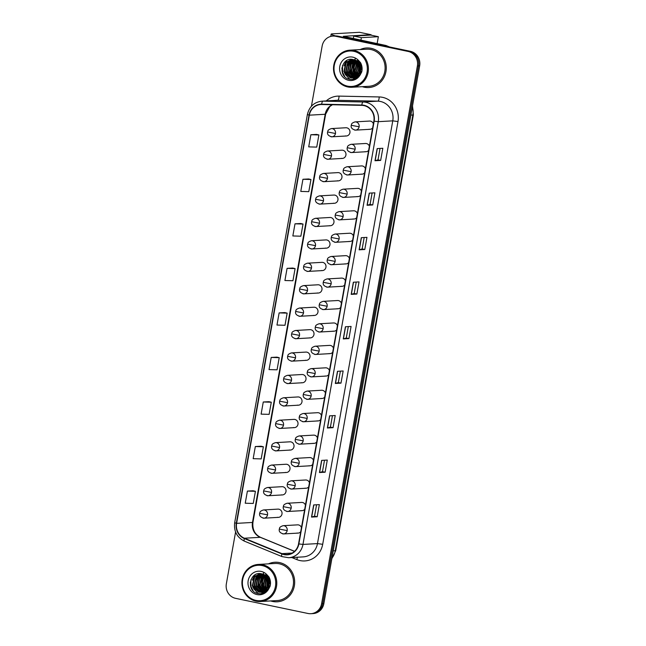 <?xml version="1.0" encoding="UTF-8"?>
<svg xmlns="http://www.w3.org/2000/svg" width="646" height="646" viewBox="0 0 646 646"><rect width="100%" height="100%" fill="white"/><g stroke="black" fill="none" stroke-linecap="round" stroke-linejoin="round"><path stroke-width="0.97" d="M341.395 158.359A4.126 3.876 -93.3 0 0 345.981 154.596A4.126 3.876 -93.3 0 0 341.879 150.187L327.433 151.011A4.126 3.876 -93.3 0 1 331.479 155.928L323.606 154.41C324.13 153.748 322.927 152.496 327.433 151.011M337.398 180.791A4.126 3.876 -93.3 0 0 341.984 177.028A4.126 3.876 -93.3 0 0 337.882 172.619L323.436 173.443A4.126 3.876 -93.3 0 1 327.482 178.361L319.608 176.843C320.133 176.18 318.93 174.929 323.436 173.443M333.401 203.224A4.126 3.876 -93.3 0 0 337.987 199.461A4.126 3.876 -93.3 0 0 333.885 195.052L319.439 195.875A4.126 3.876 -93.3 0 1 323.485 200.793L315.611 199.275C316.136 198.613 314.933 197.361 319.439 195.875M329.403 225.656A4.126 3.876 -93.3 0 0 333.998 221.893A4.126 3.876 -93.3 0 0 329.888 217.484L315.442 218.308A4.126 3.876 -93.3 0 1 319.487 223.225L311.614 221.707C312.139 221.045 310.936 219.801 315.442 218.308M325.406 248.088A4.126 3.876 -93.3 0 0 330.001 244.333A4.126 3.876 -93.3 0 0 325.891 239.916L311.445 240.74A4.126 3.876 -93.3 0 1 315.49 245.658L307.617 244.14C308.15 243.477 306.939 242.234 311.445 240.74M321.409 270.521A4.126 3.876 -93.3 0 0 326.004 266.766A4.126 3.876 -93.3 0 0 321.894 262.349L307.456 263.18A4.126 3.876 -93.3 0 1 311.493 268.098L303.62 266.572C304.153 265.91 302.942 264.666 307.456 263.18M317.412 292.953A4.126 3.876 -93.3 0 0 322.007 289.198A4.126 3.876 -93.3 0 0 317.905 284.789L303.459 285.613A4.126 3.876 -93.3 0 1 307.504 290.53L299.631 289.004C300.156 288.342 298.953 287.099 303.459 285.613M313.423 315.385A4.126 3.876 -93.3 0 0 318.01 311.63A4.126 3.876 -93.3 0 0 313.908 307.221L299.461 308.045A4.126 3.876 -93.3 0 1 303.507 312.963L295.634 311.437C296.159 310.774 294.956 309.531 299.461 308.045M309.426 337.826A4.126 3.876 -93.3 0 0 314.013 334.063A4.126 3.876 -93.3 0 0 309.91 329.654L295.464 330.477A4.126 3.876 -93.3 0 1 299.51 335.395L291.637 333.877C292.162 333.215 290.958 331.963 295.464 330.477M305.429 360.258A4.126 3.876 -93.3 0 0 310.015 356.495A4.126 3.876 -93.3 0 0 305.913 352.086L291.467 352.91A4.126 3.876 -93.3 0 1 295.513 357.827L287.64 356.309C288.164 355.647 286.961 354.396 291.467 352.91M301.432 382.69A4.126 3.876 -93.3 0 0 306.026 378.927A4.126 3.876 -93.3 0 0 301.916 374.519L287.47 375.342A4.126 3.876 -93.3 0 1 291.516 380.26L283.642 378.742C284.167 378.08 282.964 376.828 287.47 375.342M297.435 405.123A4.126 3.876 -93.3 0 0 302.029 401.36A4.126 3.876 -93.3 0 0 297.919 396.951L283.473 397.774A4.126 3.876 -93.3 0 1 287.518 402.692L279.645 401.174C280.178 400.512 278.967 399.268 283.473 397.774M293.437 427.555A4.126 3.876 -93.3 0 0 298.032 423.8A4.126 3.876 -93.3 0 0 293.922 419.383L279.484 420.207A4.126 3.876 -93.3 0 1 283.521 425.125L275.648 423.606C276.181 422.944 274.97 421.701 279.484 420.207M289.44 449.987A4.126 3.876 -93.3 0 0 294.035 446.233A4.126 3.876 -93.3 0 0 289.933 441.816L275.487 442.639A4.126 3.876 -93.3 0 1 279.532 447.557L271.659 446.039C272.184 445.377 270.981 444.133 275.487 442.639M285.451 472.42A4.126 3.876 -93.3 0 0 290.038 468.665A4.126 3.876 -93.3 0 0 285.936 464.248L271.49 465.08A4.126 3.876 -93.3 0 1 275.535 469.997L267.662 468.471C268.187 467.809 266.984 466.565 271.49 465.08M281.454 494.852A4.126 3.876 -93.3 0 0 286.041 491.097A4.126 3.876 -93.3 0 0 281.939 486.688L267.492 487.512A4.126 3.876 -93.3 0 1 271.538 492.43L263.665 490.903C264.19 490.241 262.987 488.998 267.492 487.512M277.457 517.293A4.126 3.876 -93.3 0 0 282.044 513.53A4.126 3.876 -93.3 0 0 277.941 509.121L263.495 509.944A4.126 3.876 -93.3 0 1 267.541 514.862L259.668 513.344C260.193 512.682 258.989 511.43 263.495 509.944M345.384 135.918A4.126 3.876 -93.3 0 0 349.979 132.164A4.126 3.876 -93.3 0 0 345.876 127.755L331.43 128.578A4.126 3.876 -93.3 0 1 335.476 133.496L327.603 131.97C328.128 131.308 326.924 130.064 331.43 128.578M369.391 146.222A4.126 3.876 -93.3 0 0 365.515 143.493L351.069 144.316A4.126 3.876 -93.3 0 1 355.114 149.234L347.241 147.716C347.766 147.054 346.563 145.81 351.069 144.316M365.394 168.654A4.126 3.876 -93.3 0 0 361.518 165.925L347.072 166.749A4.126 3.876 -93.3 0 1 351.117 171.666L343.244 170.148C343.769 169.486 342.566 168.243 347.072 166.749M361.397 191.087A4.126 3.876 -93.3 0 0 357.521 188.357L343.074 189.189A4.126 3.876 -93.3 0 1 347.12 194.107L339.247 192.581C339.772 191.919 338.569 190.675 343.074 189.189M357.399 213.519A4.126 3.876 -93.3 0 0 353.524 210.798L339.077 211.622A4.126 3.876 -93.3 0 1 343.123 216.539L335.25 215.013C335.775 214.351 334.571 213.107 339.077 211.622M353.402 235.951A4.126 3.876 -93.3 0 0 349.526 233.23L335.08 234.054A4.126 3.876 -93.3 0 1 339.126 238.972L331.253 237.445C331.786 236.783 330.574 235.54 335.08 234.054M349.405 258.384A4.126 3.876 -93.3 0 0 345.537 255.663L331.091 256.486A4.126 3.876 -93.3 0 1 335.137 261.404L327.256 259.886C327.788 259.224 326.577 257.972 331.091 256.486M345.408 280.816A4.126 3.876 -93.3 0 0 341.54 278.095L327.094 278.919A4.126 3.876 -93.3 0 1 331.14 283.836L323.266 282.318C323.791 281.656 322.588 280.404 327.094 278.919M341.419 303.249A4.126 3.876 -93.3 0 0 337.543 300.527L323.097 301.351A4.126 3.876 -93.3 0 1 327.142 306.269L319.269 304.75C319.794 304.088 318.591 302.837 323.097 301.351M337.422 325.689A4.126 3.876 -93.3 0 0 333.546 322.96L319.1 323.783A4.126 3.876 -93.3 0 1 323.145 328.701L315.272 327.183C315.797 326.521 314.594 325.277 319.1 323.783M333.425 348.121A4.126 3.876 -93.3 0 0 329.549 345.392L315.103 346.216A4.126 3.876 -93.3 0 1 319.148 351.133L311.275 349.615C311.8 348.953 310.597 347.709 315.103 346.216M329.428 370.554A4.126 3.876 -93.3 0 0 325.552 367.824L311.106 368.648A4.126 3.876 -93.3 0 1 315.151 373.574L307.278 372.048C307.803 371.385 306.6 370.142 311.106 368.648M325.431 392.986A4.126 3.876 -93.3 0 0 321.555 390.257L307.108 391.088A4.126 3.876 -93.3 0 1 311.154 396.006L303.281 394.48C303.814 393.818 302.603 392.574 307.108 391.088M321.433 415.418A4.126 3.876 -93.3 0 0 317.566 412.697L303.119 413.521A4.126 3.876 -93.3 0 1 307.157 418.438L299.284 416.912C299.817 416.25 298.605 415.007 303.119 413.521M317.436 437.851A4.126 3.876 -93.3 0 0 313.568 435.129L299.122 435.953A4.126 3.876 -93.3 0 1 303.168 440.871L295.295 439.353C295.82 438.691 294.616 437.439 299.122 435.953M313.447 460.283A4.126 3.876 -93.3 0 0 309.571 457.562L295.125 458.385A4.126 3.876 -93.3 0 1 299.171 463.303L291.298 461.785C291.822 461.123 290.619 459.871 295.125 458.385M309.45 482.715A4.126 3.876 -93.3 0 0 305.574 479.994L291.128 480.818A4.126 3.876 -93.3 0 1 295.174 485.735L287.3 484.217C287.825 483.555 286.622 482.304 291.128 480.818M305.453 505.156A4.126 3.876 -93.3 0 0 301.577 502.427L287.131 503.25A4.126 3.876 -93.3 0 1 291.176 508.168L283.303 506.65C283.828 505.988 282.625 504.744 287.131 503.25M301.456 527.588A4.126 3.876 -93.3 0 0 297.58 524.859L283.134 525.683A4.126 3.876 -93.3 0 1 287.179 530.6L279.306 529.082C279.831 528.42 278.628 527.176 283.134 525.683M373.388 123.79A4.126 3.876 -93.3 0 0 369.512 121.06L355.066 121.884A4.126 3.876 -93.3 0 1 359.111 126.802L351.238 125.284C351.763 124.621 350.56 123.37 355.066 121.884M365.03 151.665A4.126 3.876 -93.3 0 0 368.648 150.381M361.033 174.097A4.126 3.876 -93.3 0 0 364.651 172.813M357.036 196.529A4.126 3.876 -93.3 0 0 360.654 195.245M353.039 218.962A4.126 3.876 -93.3 0 0 356.657 217.678M349.042 241.394A4.126 3.876 -93.3 0 0 352.659 240.11M345.045 263.834A4.126 3.876 -93.3 0 0 348.67 262.542M341.048 286.267A4.126 3.876 -93.3 0 0 344.673 284.975M337.059 308.699A4.126 3.876 -93.3 0 0 340.676 307.415M333.061 331.132A4.126 3.876 -93.3 0 0 336.679 329.848M329.064 353.564A4.126 3.876 -93.3 0 0 332.682 352.28M325.067 375.996A4.126 3.876 -93.3 0 0 328.685 374.712M321.07 398.429A4.126 3.876 -93.3 0 0 324.688 397.145M317.073 420.861A4.126 3.876 -93.3 0 0 320.699 419.577M313.076 443.301A4.126 3.876 -93.3 0 0 316.702 442.009M309.087 465.734A4.126 3.876 -93.3 0 0 312.704 464.442M305.09 488.166A4.126 3.876 -93.3 0 0 308.707 486.882M301.093 510.598A4.126 3.876 -93.3 0 0 304.71 509.314M297.095 533.031A4.126 3.876 -93.3 0 0 300.713 531.747M369.027 129.232A4.126 3.876 -93.3 0 0 372.645 127.948M371.135 48.321A19.816 18.605 -93.3 0 0 366.54 47.974A19.816 18.605 -93.3 0 0 360.145 49.581A19.816 18.605 -93.3 0 1 366.54 47.974A19.816 18.605 -93.3 0 1 371.135 48.321A19.816 18.605 -93.3 0 1 386.243 69.154A19.816 18.605 -93.3 0 1 368.801 87.541A19.816 18.605 -93.3 0 0 386.243 69.154A19.816 18.605 -93.3 0 0 371.135 48.321M362.261 86.669A19.816 18.605 -93.3 0 0 364.207 87.194A19.816 18.605 -93.3 0 0 368.801 87.541A19.816 18.605 -93.3 0 1 364.207 87.194A19.816 18.605 -93.3 0 1 362.261 86.669M279.524 562.585A19.816 18.605 -93.3 0 0 274.938 562.246A19.816 18.605 -93.3 0 0 268.542 563.845A19.816 18.605 -93.3 0 1 274.938 562.246A19.816 18.605 -93.3 0 1 279.524 562.585A19.816 18.605 -93.3 0 1 294.641 583.419A19.816 18.605 -93.3 0 1 277.191 601.806A19.816 18.605 -93.3 0 0 294.641 583.419A19.816 18.605 -93.3 0 0 279.524 562.585M270.658 600.942A19.816 18.605 -93.3 0 0 272.604 601.458A19.816 18.605 -93.3 0 0 277.191 601.806A19.816 18.605 -93.3 0 1 272.604 601.458A19.816 18.605 -93.3 0 1 270.658 600.942M363.981 105.605A13.211 12.403 86.7 0 1 373.856 121.117L298.557 543.867A13.211 12.403 86.7 0 1 287.115 554.502A13.211 12.403 86.7 0 1 281.979 553.638L244.414 538.223A13.211 12.403 86.7 0 1 236.614 523.357L309.321 115.174A13.211 12.403 86.7 0 1 320.763 104.531A13.211 12.403 86.7 0 1 321.668 104.515L361.825 105.363A13.211 12.403 86.7 0 1 363.981 105.605M364.037 105.282A13.542 12.718 -93.3 0 0 361.833 105.032L321.676 104.192A13.542 12.718 -93.3 0 0 309.022 115.109L236.307 523.292A13.542 12.718 -93.3 0 0 244.309 538.53L281.866 553.945A13.542 12.718 -93.3 0 0 298.864 543.932L374.163 121.182A13.542 12.718 -93.3 0 0 364.037 105.282M264.739 591.13L265.433 591.405A16.513 15.504 86.7 0 1 265.102 590.904M264.973 590.694A16.513 15.504 86.7 0 1 264.739 590.283M264.384 589.612A16.513 15.504 86.7 0 1 263.293 576.7M263.576 575.861A16.513 15.504 86.7 0 1 264.012 574.779M263.003 575.215A16.513 15.504 -93.3 0 0 262.163 577.782A16.513 15.504 -93.3 0 1 263.003 575.215M261.84 579.519A16.513 15.504 -93.3 0 0 262.567 587.319A16.513 15.504 -93.3 0 1 261.84 579.519M263.14 588.821A16.513 15.504 -93.3 0 0 264.198 590.864A16.513 15.504 -93.3 0 1 263.14 588.821M264.464 591.284A16.513 15.504 -93.3 0 0 264.739 591.696A16.513 15.504 -93.3 0 1 264.464 591.284M356.342 76.866L357.036 77.132A16.513 15.504 86.7 0 1 356.705 76.632M356.584 76.43A16.513 15.504 86.7 0 1 356.342 76.018M355.986 75.348A16.513 15.504 86.7 0 1 354.904 62.436M355.187 61.588A16.513 15.504 86.7 0 1 355.615 60.514M354.606 60.942A16.513 15.504 -93.3 0 0 353.774 63.51A16.513 15.504 -93.3 0 1 354.606 60.942M353.451 65.254A16.513 15.504 -93.3 0 0 354.17 73.055A16.513 15.504 -93.3 0 1 353.451 65.254M354.743 74.556A16.513 15.504 -93.3 0 0 355.801 76.591A16.513 15.504 -93.3 0 1 354.743 74.556M356.067 77.019A16.513 15.504 -93.3 0 0 356.342 77.423A16.513 15.504 -93.3 0 1 356.067 77.019M332.868 36.087L335.129 35.95A12.387 11.628 -93.3 0 1 338.003 36.168L410.38 51.309A12.387 11.628 -93.3 0 1 419.65 65.844L323.856 603.598A12.387 11.628 -93.3 0 1 313.132 613.571L312.002 613.635A12.387 11.628 -93.3 0 0 322.725 603.663L418.511 65.908A12.387 11.628 -93.3 0 0 409.249 51.373L336.865 36.233A12.387 11.628 -93.3 0 0 333.998 36.014A12.387 11.628 -93.3 0 1 336.865 36.233L409.249 51.373A12.387 11.628 -93.3 0 1 418.511 65.908L322.725 603.663A12.387 11.628 -93.3 0 1 312.002 613.635L310.871 613.7A12.387 11.628 -93.3 0 0 321.595 603.727L417.381 65.973A12.387 11.628 -93.3 0 0 408.119 51.438L335.734 36.297A12.387 11.628 -93.3 0 0 332.868 36.087A12.387 11.628 -93.3 0 0 322.144 46.06L311.42 106.235M317.186 516.76L314.529 516.202L311.517 517.083L317.186 516.76L319.35 504.615L313.681 504.938L311.517 517.083M325.124 472.218L322.467 471.661L319.455 472.541L325.124 472.218L327.288 460.065L321.619 460.396L319.455 472.541M333.053 427.676L330.405 427.119L327.393 427.999L333.053 427.676L335.217 415.523L329.557 415.846L327.393 427.999M340.991 383.135L338.334 382.577L335.322 383.458L340.991 383.135L343.155 370.982L337.487 371.305L335.322 383.458M380.042 148.427L378.007 159.869L374.995 160.741L380.664 160.418L382.828 148.273L377.159 148.596L374.995 160.741M378.007 159.861L380.664 160.418M372.726 204.96L370.069 204.402L367.057 205.283L372.726 204.96L374.89 192.815L369.221 193.138L367.057 205.283M364.788 249.501L362.14 248.952L359.128 249.824L364.788 249.501L366.952 237.357L361.292 237.68L359.128 249.824M356.858 294.043L354.202 293.494L351.19 294.366L356.858 294.043L359.023 281.898L353.354 282.221L351.19 294.366M348.307 326.601L346.264 338.044L343.26 338.916L348.921 338.593L351.085 326.44L345.424 326.763L343.26 338.916M346.272 338.036L348.921 338.593M235.58 532.005L226.35 583.806A12.387 11.628 -93.3 0 0 235.62 598.349L307.997 613.482A12.387 11.628 -93.3 0 0 310.871 613.7M268.93 401.675L263.269 401.99L261.105 414.134L269.124 414.361L271.288 402.216L268.873 401.667M260.992 446.225L255.331 446.531L253.167 458.676L261.186 458.902L263.35 446.757L260.944 446.208M253.062 490.766L247.402 491.073L245.238 503.218L253.256 503.452L255.42 491.299L253.006 490.75M292.735 268.05L287.074 268.356L284.91 280.509L292.929 280.735L295.093 268.591L292.678 268.042M300.665 223.508L295.004 223.815L292.84 235.96L300.858 236.194L303.022 224.041L300.616 223.492M308.602 178.966L302.942 179.273L300.778 191.418L308.796 191.652L310.96 179.499L308.546 178.95M316.532 134.425L310.871 134.731L308.707 146.876L316.726 147.11L318.89 134.957L316.483 134.408M276.868 357.133L271.199 357.44L269.035 369.593L277.061 369.819L279.217 357.674L276.811 357.125M279.137 312.898L276.973 325.051L284.991 325.277L287.155 313.132L284.749 312.583L279.137 312.898L287.155 313.132M354.202 293.502L356.237 282.06M362.14 248.952L364.174 237.518M370.069 204.411L372.112 192.968M338.334 382.585L340.369 371.143M330.397 427.127L332.44 415.685M322.467 471.669L324.502 460.227M314.529 516.211L316.572 504.768M287.074 268.356L295.093 268.591M295.004 223.815L303.022 224.041M302.942 179.273L310.96 179.499M310.871 134.731L318.89 134.957M271.199 357.44L279.217 357.674M263.269 401.99L271.288 402.216M255.331 446.531L263.35 446.757M247.402 491.073L255.42 491.299M264.23 574.916A16.513 15.504 -93.3 0 0 264.02 575.424A16.513 15.504 -93.3 0 1 264.23 574.916M263.762 576.127A16.513 15.504 -93.3 0 0 262.849 580.827A16.513 15.504 -93.3 0 1 263.762 576.127M263.334 586.003A16.513 15.504 -93.3 0 0 264.9 590.048A16.513 15.504 -93.3 0 1 263.334 586.003M265.304 590.759A16.513 15.504 -93.3 0 0 265.643 591.3A16.513 15.504 -93.3 0 1 265.304 590.759M355.833 60.651A16.513 15.504 -93.3 0 0 355.623 61.152A16.513 15.504 -93.3 0 1 355.833 60.651M355.365 61.863A16.513 15.504 -93.3 0 0 354.452 66.562A16.513 15.504 -93.3 0 1 355.365 61.863M354.945 71.738A16.513 15.504 -93.3 0 0 356.503 75.776A16.513 15.504 -93.3 0 1 354.945 71.738M356.915 76.494A16.513 15.504 -93.3 0 0 357.254 77.027A16.513 15.504 -93.3 0 1 356.915 76.494M358.821 65.02A16.513 15.504 -93.3 0 0 359.499 72.578L358.756 70.81L359.087 64.285M335.613 35.934A16.513 1.389 -169.9 0 1 331.148 34.149A16.513 1.389 -169.9 0 1 332.165 33.858L359.499 32.3A2.067 0.686 -78.2 0 1 359.564 32.308A2.067 0.686 -78.2 0 1 359.62 32.324M360.678 65.496A13.211 4.401 101.8 0 0 360.993 64.681A13.211 4.401 101.8 0 1 360.678 65.496M371.313 35.223A2.067 0.686 101.8 0 0 370.99 34.698A2.067 0.686 101.8 0 0 370.925 34.69L343.341 36.321L385.824 45.462A2.067 1.938 86.7 0 1 386.147 45.559L389.522 46.948M267.218 579.284A16.513 15.504 -93.3 0 0 267.896 586.851L267.153 585.082L267.476 578.55M269.075 579.769A13.211 4.401 101.8 0 0 269.39 578.945A13.211 4.401 101.8 0 1 269.075 579.769M352.013 87.258L368.729 86.306A18.573 17.442 -93.3 0 0 385.081 69.065A18.573 17.442 -93.3 0 0 370.917 49.54A18.573 17.442 -93.3 0 0 366.613 49.217L349.898 50.17A18.573 17.442 -93.3 0 0 333.546 67.41A18.573 17.442 -93.3 0 0 347.709 86.935A18.573 17.442 -93.3 0 0 352.013 87.258A18.573 17.442 -93.3 0 0 368.373 70.018A18.573 17.442 -93.3 0 0 354.202 50.493A18.573 17.442 -93.3 0 0 349.898 50.17M347.572 86.144A17.749 16.667 -93.3 0 0 367.057 72.158A17.749 16.667 -93.3 0 0 353.774 51.317A17.749 16.667 -93.3 0 0 334.297 65.303A17.749 16.667 -93.3 0 0 347.572 86.144M355.671 60.49L353.071 59.521C341.169 56.59 337.583 76.753 348.937 79.103C353.612 80.136 357.432 78.602 360.379 74.508L361.72 71.956C362.487 68.686 362.091 65.585 360.533 62.654L358.603 60.53L359.451 65.117L359.321 73.006L358.231 74.815L352.353 77.98L350.261 77.811L343.914 71.658L345.844 62.492L351.682 59.343M359.459 65.117C358.15 62.097 356.059 60.239 353.184 59.545L353.071 59.521M361.841 70.43L361.607 66.377M361.09 72.966L360.323 71.383M360.048 70.551L359.838 66.312M359.992 65.585L360.573 63.889M361.292 72.497L360.492 70.503M360.258 66.449L360.823 64.342M360.266 74.395L359.539 73.458M359.289 73.071L358.304 70.842L358.845 63.833M358.974 63.566L359.588 62.517M360.476 74.088L359.741 73.046M359.224 63.97L359.83 62.815M358.465 74.5L356.503 70.939L357.9 62.468M357.997 62.323L358.627 61.548M358.675 74.185L356.955 70.915L358.134 62.759M358.239 62.597L358.869 61.766M358.562 76.188L357.86 75.703M357.618 75.517L354.711 71.044L356.963 61.507M358.78 76.018L358.07 75.493M357.836 75.291L355.155 71.02L357.198 61.717M357.278 61.628L357.916 60.982M357.69 76.785L356.996 76.43M356.762 76.293L352.91 71.149L354.84 61.976L356.051 60.789M357.908 76.656L357.214 76.268M356.98 76.115L353.362 71.117L355.292 61.951L356.277 60.95M357.626 77.439L357.044 77.302M356.818 77.237L356.124 76.987M355.898 76.89L351.109 71.246L353.039 62.081L355.139 60.248M357.747 77.342L357.27 77.213M356.116 76.753L351.561 71.222L353.491 62.048L355.365 60.369M355.938 77.56L355.252 77.407M355.017 77.342L349.308 71.351L351.238 62.178L354.242 59.852M356.156 77.488L355.47 77.31M355.235 77.237L349.761 71.326L351.69 62.153L354.468 59.941M354.137 77.665L347.516 71.456L349.446 62.282L353.346 59.585M354.355 77.593L347.96 71.431L349.89 62.258L353.572 59.642M353.249 77.875L352.054 77.714L345.715 71.561L347.645 62.387L352.466 59.416M353.475 77.835L352.506 77.681L346.167 71.528L348.097 62.363L352.684 59.448M352.579 77.964L350.705 77.786L344.366 71.633L346.296 62.46L351.86 59.351M356.842 77.673L356.164 77.601M357.504 77.52L355.276 77.786M355.05 77.77L354.363 77.698M357.351 77.633L355.946 77.77M356.172 77.754L355.494 77.746M355.268 77.73L354.589 77.641M354.912 59.569L361.364 65.577L360.032 74.71L353.475 77.883M359.184 76.018L354.153 77.875M354.379 77.859L353.701 77.851M357.173 61.532L360.016 65.65L358.683 74.791L352.353 77.98M351.9 59.69A18.573 17.442 -93.3 0 0 351.594 60.425M351.448 60.805A18.573 17.442 -93.3 0 0 350.859 62.662M350.616 63.712A18.573 17.442 -93.3 0 0 351.505 74.629M351.868 75.517A18.573 17.442 -93.3 0 0 352.49 76.793M352.797 77.35A18.573 17.442 -93.3 0 0 353.047 77.786M353.136 77.924A18.573 17.442 -93.3 0 0 353.984 79.175M343.317 74.726L342.412 72.522L341.887 67.935M349.486 79.24L344.334 72.796M343.955 65.949L346.45 60.692M347.556 65.747L349.809 60.789M357.181 75.945L355.122 72.182M354.743 65.335L356.495 61.112M356.6 60.958L356.988 60.401M358.982 75.84L358.425 75.097M358.239 74.807L356.923 72.077M356.544 65.23L357.634 62.161M357.706 62.024L358.183 61.184M358.336 60.942L358.611 60.538A11.806 11.087 -93.3 0 0 352.74 57.147A11.806 11.087 -93.3 0 0 339.78 66.449A11.806 11.087 -93.3 0 0 348.614 80.314A11.806 11.087 -93.3 0 0 360.379 74.508M361.017 73.119L360.516 71.867M360.145 65.028L360.484 63.752M344.794 76.624L342.638 72.505L342.501 65.529M349.874 79.313L345.239 74.403M344.698 64.18L346.862 60.449M348.291 63.97L350.253 60.498M355.009 78.86L353.637 77.891M353.548 77.819L353.079 77.399M352.748 77.068L350.633 74.096M350.092 63.873L352.046 60.393M352.393 59.981L352.861 59.48M356.172 78.344L355.437 77.786M354.541 76.963L352.433 73.991M351.892 63.768L353.846 60.296M354.88 59.157L355.3 58.762M356.188 76.704L354.226 73.886M353.685 63.663L355.462 60.425M357.989 76.599L357.496 76.034M357.319 75.816L356.027 73.789M355.486 63.566L356.64 61.225M356.729 61.079L357.141 60.482M359.111 75.719L358.554 74.944M358.36 74.637L357.827 73.684M357.286 63.461L357.771 62.323M357.852 62.169L358.328 61.297M360.161 74.54L359.62 73.579M359.087 63.356L359.483 62.396M260.411 601.523L277.126 600.57A18.573 17.442 -93.3 0 0 293.478 583.33A18.573 17.442 -93.3 0 0 279.314 563.805A18.573 17.442 -93.3 0 0 275.002 563.482L258.295 564.434A18.573 17.442 -93.3 0 0 241.943 581.675A18.573 17.442 -93.3 0 0 256.107 601.2A18.573 17.442 -93.3 0 0 260.411 601.523A18.573 17.442 -93.3 0 0 276.763 584.283A18.573 17.442 -93.3 0 0 262.599 564.757A18.573 17.442 -93.3 0 0 258.295 564.434M255.969 600.409A17.749 16.667 -93.3 0 0 275.454 586.423A17.749 16.667 -93.3 0 0 262.171 565.581A17.749 16.667 -93.3 0 0 242.686 579.567A17.749 16.667 -93.3 0 0 255.969 600.409M264.061 574.754L261.469 573.785C249.566 570.854 245.981 591.025 257.334 593.367C262.01 594.401 265.829 592.875 268.776 588.781L270.109 586.221C270.884 582.958 270.488 579.858 268.93 576.918L267 574.795L267.848 579.381L267.719 587.271L266.628 589.079L260.75 592.245L258.65 592.083L252.311 585.922L254.241 576.757L260.08 573.608M267.848 579.381C266.548 576.361 264.456 574.504 261.582 573.81L261.469 573.785M270.238 584.695L270.004 580.641M269.487 587.23L268.712 585.647M268.445 584.816L268.235 580.576M268.381 579.85L268.962 578.154M269.681 586.77L268.889 584.767M268.655 580.714L269.22 578.606M268.663 588.659L267.937 587.723M267.686 587.335L266.701 585.106L267.242 578.097M267.371 577.839L267.985 576.781M268.873 588.353L268.138 587.311M267.614 578.235L268.227 577.08M266.863 588.764L264.9 585.203L266.289 576.733M266.394 576.587L267.024 575.812M267.073 588.449L265.353 585.179L266.523 577.031M266.637 576.862L267.266 576.03M266.959 590.46L266.249 589.968M266.015 589.782L263.1 585.308L265.361 575.772M267.169 590.283L266.467 589.758M266.233 589.556L263.552 585.284L265.595 575.982M265.676 575.893L266.314 575.255M266.087 591.05L265.393 590.694M265.159 590.557L261.307 585.413L263.237 576.24L264.448 575.053M266.305 590.92L265.611 590.533M265.377 590.387L261.751 585.389L263.681 576.216L264.674 575.215M266.015 591.704L265.441 591.566M265.215 591.502L264.521 591.252M264.287 591.155L259.506 585.518L261.436 576.345L263.536 574.52M266.144 591.607L265.659 591.478M264.505 591.017L259.958 585.486L261.888 576.321L263.762 574.633M264.327 591.825L263.641 591.671M263.415 591.607L257.706 585.615L259.635 576.45L262.639 574.124M264.553 591.76L263.867 591.583M263.633 591.502L258.158 585.591L260.088 576.418L262.857 574.205M262.534 591.93L255.905 585.72L257.835 576.547L261.743 573.85M262.752 591.857L256.357 585.696L258.287 576.523L261.961 573.906M261.646 592.14L260.451 591.978L254.112 585.825L256.042 576.652L260.863 573.68M261.864 592.099L260.903 591.954L254.556 585.801L256.486 576.628L261.081 573.713M260.976 592.229L259.103 592.051L252.764 585.898L254.694 576.733L260.249 573.616M265.24 591.938L264.561 591.865M265.902 591.793L263.665 592.051M263.439 592.035L262.76 591.97M265.74 591.898L264.343 592.043M264.569 592.027L263.891 592.011M263.665 591.994L262.979 591.906M263.31 573.834L269.753 579.842L268.429 588.974L261.872 592.148M267.581 590.291L262.542 592.14M262.769 592.124L262.09 592.116M265.571 575.804L268.405 579.914L267.081 589.055L260.75 592.245M260.298 573.963A18.573 17.442 -93.3 0 0 259.983 574.69M259.837 575.069A18.573 17.442 -93.3 0 0 259.256 576.926M259.014 577.976A18.573 17.442 -93.3 0 0 259.902 588.894M260.265 589.782A18.573 17.442 -93.3 0 0 260.887 591.066M261.194 591.623A18.573 17.442 -93.3 0 0 261.444 592.051M261.533 592.196A18.573 17.442 -93.3 0 0 262.381 593.44M251.714 588.99L250.81 586.786L250.285 582.199M257.883 593.504L252.723 587.061M252.352 580.213L254.839 574.956M255.945 580.011L258.206 575.053M265.579 590.21L263.52 586.447M263.14 579.599L264.892 575.376M264.989 575.223L265.385 574.665M267.371 590.105L266.822 589.362M266.628 589.071L265.32 586.342M264.941 579.494L266.023 576.426M266.104 576.289L266.58 575.449M266.733 575.206L267.008 574.803M269.414 587.384L268.914 586.14M268.534 579.292L268.881 578.017M253.192 590.888L251.028 586.77L250.898 579.793M258.263 593.577L253.628 588.668M253.087 578.445L255.251 574.714M256.688 578.243L258.642 574.762M263.406 593.125L262.034 592.156M261.945 592.083L261.477 591.663M261.137 591.332L259.03 588.361M258.489 578.138L260.443 574.665M260.79 574.246L261.25 573.745M264.569 592.608L263.834 592.051M262.938 591.227L260.822 588.256M260.281 578.033L262.244 574.56M263.277 573.422L263.697 573.026M264.585 590.969L262.623 588.159M262.082 577.928L263.859 574.69M266.386 590.864L265.886 590.307M265.708 590.081L264.424 588.054M263.883 577.831L265.03 575.489M265.126 575.352L265.538 574.754M267.509 589.984L266.951 589.209M266.758 588.91L266.225 587.949M265.684 577.726L266.168 576.587M266.241 576.434L266.725 575.562M268.558 588.805L268.017 587.844M267.476 577.621L267.88 576.668M377.127 43.637L378.362 36.693L361.364 37.662L360.904 40.246M378.362 36.693L370.739 35.102L353.75 36.071L353.289 38.655M361.364 37.662L353.75 36.071M326.238 100.913A20.64 19.38 86.7 0 1 339.037 96.109L379.194 96.948A20.64 19.38 86.7 0 1 397.993 121.561L322.693 544.312L317.469 543.601L392.768 120.85A16.513 15.504 -93.3 0 0 380.413 101.462A16.513 15.504 -93.3 0 0 377.724 101.156L337.575 100.316A16.513 15.504 -93.3 0 0 336.437 100.332L321.934 101.164A16.513 15.504 86.7 0 1 323.073 101.139A4.126 1.413 91.2 0 0 321.676 104.192M322.693 544.312A20.64 19.38 86.7 0 1 300.035 560.575A20.64 19.38 86.7 0 1 296.789 559.581L291.822 557.546M303.168 556.892A16.513 15.504 -93.3 0 0 317.469 543.601L302.966 544.425A16.513 15.504 86.7 0 1 288.665 557.724L303.168 556.892M339.037 96.109A4.126 1.413 -88.8 0 1 337.575 100.316L323.073 101.139L363.222 101.987A16.513 15.504 86.7 0 1 365.911 102.294A16.513 15.504 86.7 0 1 378.265 121.674L374.163 121.182M361.833 105.032A4.126 1.413 91.2 0 1 363.222 101.987L377.724 101.156A4.126 1.413 -88.8 0 0 379.194 96.948M321.934 101.164C314.142 102.125 309.289 106.582 307.383 114.528L309.022 115.109M236.307 523.292L234.676 522.719C233.731 531.303 237.001 537.464 244.487 541.195L282.044 556.61L288.665 557.724M244.309 538.53A4.126 1.292 112.3 0 0 244.487 541.195M281.866 553.945A4.126 1.292 112.3 0 0 282.044 556.61M298.864 543.932L302.966 544.425L378.265 121.674L392.768 120.85L397.993 121.561M321.595 603.727L323.856 603.598M417.381 65.973L419.65 65.844M408.119 51.438L410.38 51.309M335.734 36.297L338.003 36.168M297.33 557.232A4.126 1.292 -67.7 0 1 296.789 559.581M236.614 523.357L252.481 522.452A13.211 12.403 -93.3 0 0 260.281 537.319L294.495 551.361M244.414 538.223L260.281 537.319A7.429 2.326 -67.7 0 1 260.629 537.375L294.56 551.296M281.979 553.638L292.129 553.057M332.27 104.741A13.211 12.403 -93.3 0 0 325.188 114.269L252.481 522.452A7.429 0.63 10.1 0 0 252.933 522.323C252.271 529.55 254.839 534.565 260.629 537.375M309.321 115.174L325.188 114.269A7.429 0.63 10.1 0 0 325.641 114.132L252.933 522.323M343.406 338.892L345.57 326.755M351.343 294.35L353.507 282.213M359.281 249.808L361.437 237.671M367.211 205.266L369.375 193.13M375.148 160.717L377.304 148.588M335.476 383.433L337.632 371.297M327.538 427.975L329.702 415.838M319.608 472.517L321.765 460.38M311.671 517.058L313.835 504.93M331.955 558.16A16.513 15.504 -93.3 0 0 335.25 550.723L412.859 115.012A16.513 15.504 -93.3 0 0 412.358 106.776M410.864 115.125L412.859 115.012A8.253 0.694 10.1 0 0 413.367 114.867L335.759 550.578L331.858 558.685M335.759 550.578A8.253 0.694 10.1 0 1 335.25 550.723L333.255 550.836M354.581 130.056A4.126 3.876 -93.3 0 0 359.111 126.802M330.938 136.75A4.126 3.876 -93.3 0 0 335.476 133.496M350.584 152.488A4.126 3.876 -93.3 0 0 355.114 149.234M346.587 174.921A4.126 3.876 -93.3 0 0 351.117 171.666M342.59 197.353A4.126 3.876 -93.3 0 0 347.12 194.107M338.593 219.785A4.126 3.876 -93.3 0 0 343.123 216.539M326.949 159.182A4.126 3.876 -93.3 0 0 331.479 155.928M322.952 181.615A4.126 3.876 -93.3 0 0 327.482 178.361M318.954 204.047A4.126 3.876 -93.3 0 0 323.485 200.793M383.151 45.616L385.824 45.462M370.925 34.69L359.499 32.3M386.147 45.559L383.595 45.705M359.289 62.186A16.513 15.504 -93.3 0 0 359.168 62.622M358.587 65.876A16.513 15.504 -93.3 0 0 359.16 71.924M359.806 73.83A16.513 15.504 -93.3 0 0 360.129 74.581M354.815 60.772A16.513 15.504 -93.3 0 0 354.016 63.106M353.693 64.592A16.513 15.504 -93.3 0 0 354.509 73.62M355.034 74.879A16.513 15.504 -93.3 0 0 355.647 76.091M355.252 58.754A16.925 15.892 -93.3 0 0 355.025 59.157M354.597 59.997A16.925 15.892 -93.3 0 0 354.178 60.95M353.951 61.548A16.925 15.892 -93.3 0 0 353.087 65.012M353.83 73.273A16.925 15.892 -93.3 0 0 355.098 76.171M355.365 76.624A16.925 15.892 -93.3 0 0 355.615 77.044M356.011 77.641A16.925 15.892 -93.3 0 0 356.091 77.762A16.925 15.892 -93.3 0 0 356.422 78.214M359.321 73.006A9.335 8.761 -93.3 0 0 357.529 61.927M267.686 576.45A16.513 15.504 -93.3 0 0 267.557 576.886M266.984 580.14A16.513 15.504 -93.3 0 0 267.557 586.188M268.195 588.094A16.513 15.504 -93.3 0 0 268.526 588.845M263.213 575.037A16.513 15.504 -93.3 0 0 262.413 577.371M262.082 578.856A16.513 15.504 -93.3 0 0 262.906 587.884M263.431 589.144A16.513 15.504 -93.3 0 0 264.044 590.355M263.641 573.018A16.925 15.892 -93.3 0 0 263.415 573.422M262.987 574.262A16.925 15.892 -93.3 0 0 262.575 575.215M262.349 575.812A16.925 15.892 -93.3 0 0 261.485 579.276M262.228 587.545A16.925 15.892 -93.3 0 0 263.495 590.436M263.754 590.888A16.925 15.892 -93.3 0 0 264.012 591.308M264.4 591.906A16.925 15.892 -93.3 0 0 264.489 592.027A16.925 15.892 -93.3 0 0 264.82 592.479M267 574.795A11.806 11.087 -93.3 0 0 261.129 571.411A11.806 11.087 -93.3 0 0 248.169 580.714A11.806 11.087 -93.3 0 0 257.003 594.578A11.806 11.087 -93.3 0 0 268.776 588.781M267.719 587.271A9.335 8.761 -93.3 0 0 265.926 576.192M334.596 242.226A4.126 3.876 -93.3 0 0 339.126 238.972M330.599 264.658A4.126 3.876 -93.3 0 0 335.137 261.404M326.61 287.09A4.126 3.876 -93.3 0 0 331.14 283.836M314.957 226.48A4.126 3.876 -93.3 0 0 319.487 223.225M310.96 248.912A4.126 3.876 -93.3 0 0 315.49 245.658M306.963 271.344A4.126 3.876 -93.3 0 0 311.493 268.098M322.612 309.523A4.126 3.876 -93.3 0 0 327.142 306.269M318.615 331.955A4.126 3.876 -93.3 0 0 323.145 328.701M314.618 354.388A4.126 3.876 -93.3 0 0 319.148 351.133M310.621 376.82A4.126 3.876 -93.3 0 0 315.151 373.574M306.624 399.252A4.126 3.876 -93.3 0 0 311.154 396.006M302.966 293.777A4.126 3.876 -93.3 0 0 307.504 290.53M298.977 316.217A4.126 3.876 -93.3 0 0 303.507 312.963M294.98 338.649A4.126 3.876 -93.3 0 0 299.51 335.395M290.983 361.082A4.126 3.876 -93.3 0 0 295.513 357.827M286.986 383.514A4.126 3.876 -93.3 0 0 291.516 380.26M302.627 421.693A4.126 3.876 -93.3 0 0 307.157 418.438M298.638 444.125A4.126 3.876 -93.3 0 0 303.168 440.871M294.641 466.557A4.126 3.876 -93.3 0 0 299.171 463.303M290.643 488.99A4.126 3.876 -93.3 0 0 295.174 485.735M286.646 511.422A4.126 3.876 -93.3 0 0 291.176 508.168M282.649 533.854A4.126 3.876 -93.3 0 0 287.179 530.6M282.988 405.946A4.126 3.876 -93.3 0 0 287.518 402.692M278.991 428.379A4.126 3.876 -93.3 0 0 283.521 425.125M274.994 450.811A4.126 3.876 -93.3 0 0 279.532 447.557M271.005 473.243A4.126 3.876 -93.3 0 0 275.535 469.997M267.008 495.684A4.126 3.876 -93.3 0 0 271.538 492.43M263.011 518.116A4.126 3.876 -93.3 0 0 267.541 514.862M307.383 114.528L234.676 522.719M332.415 104.741L329.799 106.517L325.641 114.132M412.519 105.831L413.367 114.867M369.98 129.305L355.534 130.129C352.118 129.321 350.689 127.706 351.238 125.284M346.345 135.991L331.899 136.815C328.483 136.007 327.054 134.392 327.603 131.97M365.983 151.737L351.537 152.561C348.121 151.753 346.692 150.138 347.241 147.716M361.986 174.17L347.54 174.993C344.124 174.186 342.695 172.571 343.244 170.148M357.989 196.602L343.543 197.426C340.135 196.618 338.698 195.003 339.247 192.581M354 219.034L339.554 219.858C336.138 219.051 334.701 217.436 335.25 215.013M342.348 158.423L327.902 159.255C324.486 158.448 323.057 156.833 323.606 154.41M338.351 180.864L323.904 181.688C320.489 180.88 319.059 179.265 319.608 176.843M334.353 203.296L319.907 204.12C316.492 203.312 315.062 201.697 315.611 199.275M330.744 36.418L331.148 34.149M359.564 32.308L370.99 34.698M350.003 241.467L335.557 242.29C332.141 241.483 330.704 239.868 331.253 237.445M346.006 263.899L331.56 264.731C328.144 263.923 326.715 262.308 327.256 259.886M342.009 286.34L327.562 287.163C324.147 286.356 322.717 284.741 323.266 282.318M330.356 225.729L315.918 226.552C312.502 225.745 311.065 224.13 311.614 221.707M326.367 248.161L311.921 248.985C308.505 248.177 307.068 246.562 307.617 244.14M322.37 270.593L307.924 271.417C304.508 270.609 303.071 268.994 303.62 266.572M338.011 308.772L323.565 309.595C320.15 308.788 318.72 307.173 319.269 304.75M334.014 331.204L319.568 332.028C316.152 331.22 314.723 329.605 315.272 327.183M330.017 353.637L315.571 354.46C312.163 353.653 310.726 352.038 311.275 349.615M326.028 376.069L311.582 376.893C308.166 376.085 306.729 374.47 307.278 372.048M322.031 398.501L307.585 399.325C304.169 398.517 302.732 396.902 303.281 394.48M318.373 293.026L303.927 293.849C300.511 293.042 299.082 291.427 299.631 289.004M314.376 315.458L299.93 316.282C296.514 315.474 295.085 313.859 295.634 311.437M310.379 337.89L295.933 338.722C292.517 337.915 291.088 336.3 291.637 333.877M306.382 360.331L291.935 361.154C288.52 360.347 287.09 358.732 287.64 356.309M302.385 382.763L287.946 383.587C284.531 382.779 283.093 381.164 283.642 378.742M318.034 420.934L303.588 421.757C300.172 420.95 298.743 419.335 299.284 416.912M314.037 443.366L299.591 444.198C296.175 443.382 294.746 441.767 295.295 439.353M310.04 465.806L295.593 466.63C292.178 465.823 290.748 464.208 291.298 461.785M306.043 488.239L291.596 489.062C288.181 488.255 286.751 486.64 287.3 484.217M302.045 510.671L287.599 511.495C284.192 510.687 282.754 509.072 283.303 506.65M298.056 533.103L283.61 533.927C280.194 533.12 278.757 531.505 279.306 529.082M298.395 405.195L283.949 406.019C280.534 405.212 279.096 403.597 279.645 401.174M294.398 427.628L279.952 428.451C276.536 427.644 275.099 426.029 275.648 423.606M290.401 450.06L275.955 450.884C272.539 450.076 271.11 448.461 271.659 446.039M286.404 472.492L271.958 473.316C268.542 472.509 267.113 470.894 267.662 468.471M282.407 494.925L267.961 495.748C264.545 494.941 263.116 493.326 263.665 490.903M278.41 517.357L263.964 518.189C260.548 517.373 259.119 515.758 259.668 513.344"/></g></svg>

